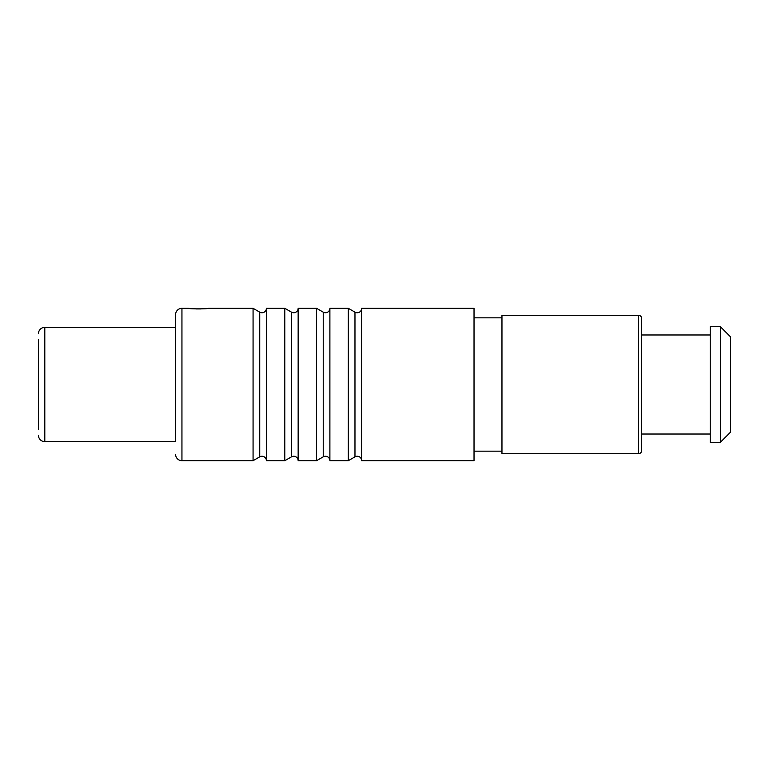 <?xml version="1.0" encoding="UTF-8"?>
<svg xmlns="http://www.w3.org/2000/svg" width="769" height="769" viewBox="0 0 769 769"><rect width="100%" height="100%" fill="white"/><g stroke="black" fill="none" stroke-linecap="round" stroke-linejoin="round"><path stroke-width="1.15" d="M38.45 429.458L38.45 339.542M38.45 435.292A6.354 6.354 0 0 0 44.804 441.646L44.804 327.354A6.354 6.354 0 0 0 38.45 333.708M44.804 441.646L175.601 441.646L175.601 314.656L175.601 327.354L44.804 327.354M175.601 454.344A6.354 6.354 0 0 0 181.945 460.698L181.945 308.302A6.354 6.354 0 0 0 175.601 314.656M284.809 308.302L284.809 460.698L266.401 460.698L266.401 308.302L284.809 308.302L291.48 312.156A4.441 4.441 0 0 0 298.151 308.302L298.151 460.698L316.559 460.698L323.23 456.844A4.441 4.441 0 0 1 329.891 460.698L348.309 460.698L354.97 456.844A4.441 4.441 0 0 1 361.641 460.698L474.031 460.698L474.031 308.302L361.641 308.302L361.641 460.698M316.559 460.698L316.559 308.302L298.151 308.302M348.309 460.698L348.309 308.302L329.891 308.302L329.891 460.698M181.945 460.698L253.068 460.698L253.068 308.302L208.62 308.302C209.245 309.042 187.674 309.042 188.299 308.302L181.945 308.302M188.299 308.302L193.077 308.792M284.809 460.698L291.48 456.844A4.441 4.441 0 0 1 298.151 460.698M253.068 308.302L259.73 312.156A4.441 4.441 0 0 0 266.401 308.302M253.068 460.698L259.73 456.844A4.441 4.441 0 0 1 266.401 460.698M316.559 308.302L323.23 312.156A4.441 4.441 0 0 0 329.891 308.302M348.309 308.302L354.97 312.156A4.441 4.441 0 0 0 361.641 308.302M501.965 451.172L474.031 451.172M501.965 317.828L474.031 317.828M501.965 315.29L501.965 453.71L638.481 453.71A3.172 3.172 180 0 0 641.654 450.538L641.654 318.462A3.172 3.172 0 0 0 638.481 315.29L501.965 315.29M710.229 434.024L641.654 434.024M710.229 334.976L641.654 334.976M710.229 326.719L710.229 442.281L720.39 442.281L720.39 326.719L710.229 326.719M720.39 326.719L730.55 336.88L730.55 432.12L720.39 442.281M201.084 308.936L195.835 308.936M291.48 312.156L291.48 456.844M259.73 312.156L259.73 456.844M323.23 312.156L323.23 456.844M354.97 312.156L354.97 456.844M638.481 453.71L638.481 315.29"/></g></svg>
